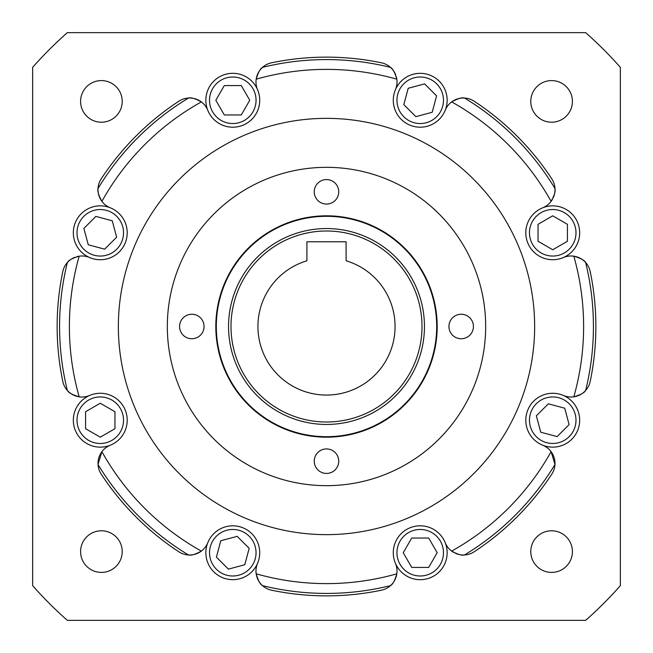 <?xml version="1.0" encoding="UTF-8"?>
<svg xmlns="http://www.w3.org/2000/svg" width="653" height="653" viewBox="0 0 653 653"><rect width="100%" height="100%" fill="white"/><g stroke="black" fill="none" stroke-linecap="round" stroke-linejoin="round"><path stroke-width="0.98" d="M257.935 326.5A68.565 68.565 0 0 0 326.5 395.065A68.565 68.565 0 0 0 346.09 260.792L346.09 241.773L306.91 241.773L306.91 260.792A68.565 68.565 0 0 0 257.935 326.5M585.276 262.131A19.59 19.59 0 0 0 573.816 256.18C580.435 258.106 584.37 260.221 585.635 262.514A266.914 266.914 0 0 1 585.635 390.486C584.378 392.779 580.444 394.885 573.816 396.82A257.119 257.119 0 0 0 573.816 256.18A19.59 19.59 0 0 0 563.327 257.56A26.936 26.936 0 0 1 525.796 232.786A26.936 26.936 0 0 0 563.327 257.56A26.936 26.936 0 0 0 579.668 232.786A26.936 26.936 0 0 0 542.708 207.793A19.59 19.59 0 0 0 551.099 201.344A257.119 257.119 0 0 0 451.656 101.901A19.59 19.59 0 0 0 445.207 110.292A26.936 26.936 0 0 1 393.277 100.268A26.936 26.936 0 0 0 445.207 110.292A26.936 26.936 0 0 0 425.617 73.879A26.936 26.936 0 0 0 395.44 89.673A19.59 19.59 0 0 0 396.82 79.184A257.119 257.119 0 0 0 256.18 79.184A19.59 19.59 0 0 0 257.56 89.673A26.936 26.936 0 0 1 237.896 126.715A26.936 26.936 0 0 1 205.85 100.268A26.936 26.936 0 0 1 257.56 89.673A26.936 26.936 0 0 1 237.896 126.715A26.936 26.936 0 0 1 207.793 110.292A19.59 19.59 0 0 0 201.344 101.901A257.119 257.119 0 0 0 101.901 201.344A19.59 19.59 0 0 0 110.292 207.793A26.936 26.936 0 0 1 127.204 232.786A26.936 26.936 0 0 1 89.673 257.56A26.936 26.936 0 0 1 73.332 232.786A26.936 26.936 0 0 1 110.292 207.793A26.936 26.936 0 0 1 127.204 232.786A26.936 26.936 0 0 1 89.673 257.56A19.59 19.59 0 0 0 79.184 256.18A257.119 257.119 0 0 0 79.184 396.82A19.59 19.59 0 0 0 89.673 395.44A26.936 26.936 0 0 1 127.204 420.214A26.936 26.936 0 0 1 110.292 445.207A26.936 26.936 0 0 1 73.332 420.214A26.936 26.936 0 0 1 89.673 395.44A26.936 26.936 0 0 1 127.204 420.214A26.936 26.936 0 0 1 110.292 445.207A19.59 19.59 0 0 0 101.901 451.656A257.119 257.119 0 0 0 201.344 551.099A19.59 19.59 0 0 0 207.793 542.708A26.936 26.936 0 0 1 259.723 552.732A26.936 26.936 0 0 1 227.383 579.121A26.936 26.936 0 0 1 207.793 542.708A26.936 26.936 0 0 1 259.723 552.732A26.936 26.936 0 0 1 257.56 563.327A19.59 19.59 0 0 0 256.18 573.816A257.119 257.119 0 0 0 396.82 573.816A19.59 19.59 0 0 1 390.869 585.276M179.575 326.5A12.244 12.244 0 0 0 191.819 338.744A12.244 12.244 0 0 0 204.062 326.5A12.244 12.244 0 0 0 191.819 314.256A12.244 12.244 0 0 0 179.575 326.5M314.256 461.181A12.244 12.244 0 0 0 326.5 473.425A12.244 12.244 0 0 0 338.744 461.181A12.244 12.244 0 0 0 326.5 448.938A12.244 12.244 0 0 0 314.256 461.181M448.938 326.5A12.244 12.244 0 0 0 461.181 338.744A12.244 12.244 0 0 0 473.425 326.5A12.244 12.244 0 0 0 461.181 314.256A12.244 12.244 0 0 0 448.938 326.5M314.256 191.819A12.244 12.244 0 0 0 326.5 204.062A12.244 12.244 0 0 0 338.744 191.819A12.244 12.244 0 0 0 326.5 179.575A12.244 12.244 0 0 0 314.256 191.819M228.55 326.5A97.95 97.95 0 0 1 326.5 228.55A97.95 97.95 0 0 1 424.45 326.5A97.95 97.95 0 0 1 326.5 424.45A97.95 97.95 0 0 1 228.55 326.5A97.95 97.95 0 0 1 326.5 228.55A97.95 97.95 0 0 1 424.45 326.5M436.694 326.5A110.194 110.194 0 0 0 326.5 216.306A110.194 110.194 0 0 0 216.306 326.5A110.194 110.194 0 0 0 326.5 436.694A110.194 110.194 0 0 0 436.694 326.5M215.816 326.5A110.683 110.683 0 0 0 326.5 437.184A110.683 110.683 0 0 0 437.184 326.5A110.683 110.683 0 0 0 326.5 215.816A110.683 110.683 0 0 0 215.816 326.5M485.669 326.5A159.169 159.169 0 0 0 326.5 167.331A159.169 159.169 0 0 0 167.331 326.5A159.169 159.169 0 0 0 326.5 485.669A159.169 159.169 0 0 0 485.669 326.5M118.356 326.5A208.144 208.144 0 0 0 326.5 534.644A208.144 208.144 0 0 0 534.644 326.5A208.144 208.144 0 0 0 326.5 118.356A208.144 208.144 0 0 0 118.356 326.5M80.588 101.403A20.814 20.814 0 0 0 101.403 122.217A20.814 20.814 0 0 0 122.217 101.403A20.814 20.814 0 0 0 101.403 80.588A20.814 20.814 0 0 0 80.588 101.403M80.588 551.597A20.814 20.814 0 0 0 101.403 572.412A20.814 20.814 0 0 0 122.217 551.597A20.814 20.814 0 0 0 101.403 530.783A20.814 20.814 0 0 0 80.588 551.597M530.783 551.597A20.814 20.814 0 0 0 551.597 572.412A20.814 20.814 0 0 0 572.412 551.597A20.814 20.814 0 0 0 551.597 530.783A20.814 20.814 0 0 0 530.783 551.597M530.783 101.403A20.814 20.814 0 0 0 551.597 122.217A20.814 20.814 0 0 0 572.412 101.403A20.814 20.814 0 0 0 551.597 80.588A20.814 20.814 0 0 0 530.783 101.403M262.131 585.276A19.59 19.59 0 0 1 256.18 573.816C258.115 580.444 260.221 584.378 262.514 585.635A266.914 266.914 0 0 0 390.486 585.635A266.914 266.914 0 0 1 262.514 585.635A19.59 19.59 0 0 0 271.575 590.206A269.363 269.363 0 0 0 381.425 590.206A19.59 19.59 0 0 0 390.486 585.635C392.779 584.37 394.894 580.435 396.82 573.816A19.59 19.59 0 0 0 395.44 563.327A26.936 26.936 0 0 0 447.15 552.732A26.936 26.936 0 0 0 415.104 526.285A26.936 26.936 0 0 0 395.44 563.327A26.936 26.936 0 0 1 415.104 526.285A26.936 26.936 0 0 1 445.207 542.708A19.59 19.59 0 0 0 451.656 551.099A257.119 257.119 0 0 0 551.099 451.656A19.59 19.59 0 0 0 542.708 445.207A26.936 26.936 0 0 1 525.796 420.214A26.936 26.936 0 0 0 542.708 445.207A26.936 26.936 0 0 0 579.668 420.214A26.936 26.936 0 0 0 563.327 395.44A19.59 19.59 0 0 0 590.206 381.425A269.363 269.363 0 0 0 590.206 271.575A19.59 19.59 0 0 0 585.635 262.514A266.914 266.914 0 0 1 593.414 326.5M443.477 100.268A23.263 23.263 0 0 0 420.214 77.005A23.263 23.263 0 0 0 396.951 100.268A23.263 23.263 0 0 0 420.214 123.531A23.263 23.263 0 0 0 443.477 100.268M575.995 232.786A23.263 23.263 0 0 0 552.732 209.523A23.263 23.263 0 0 0 529.469 232.786A23.263 23.263 0 0 0 552.732 256.049A23.263 23.263 0 0 0 575.995 232.786M575.995 420.214A23.263 23.263 0 0 0 552.732 396.951A23.263 23.263 0 0 0 529.469 420.214A23.263 23.263 0 0 0 552.732 443.477A23.263 23.263 0 0 0 575.995 420.214M443.477 552.732A23.263 23.263 0 0 0 420.214 529.469A23.263 23.263 0 0 0 396.951 552.732A23.263 23.263 0 0 0 420.214 575.995A23.263 23.263 0 0 0 443.477 552.732M256.049 552.732A23.263 23.263 0 0 0 232.786 529.469A23.263 23.263 0 0 0 209.523 552.732A23.263 23.263 0 0 0 232.786 575.995A23.263 23.263 0 0 0 256.049 552.732M123.531 420.214A23.263 23.263 0 0 0 100.268 396.951A23.263 23.263 0 0 0 77.005 420.214A23.263 23.263 0 0 0 100.268 443.477A23.263 23.263 0 0 0 123.531 420.214M123.531 232.786A23.263 23.263 0 0 0 100.268 209.523A23.263 23.263 0 0 0 77.005 232.786A23.263 23.263 0 0 0 100.268 256.049A23.263 23.263 0 0 0 123.531 232.786M256.049 100.268A23.263 23.263 0 0 0 232.786 77.005A23.263 23.263 0 0 0 209.523 100.268A23.263 23.263 0 0 0 232.786 123.531A23.263 23.263 0 0 0 256.049 100.268M453.541 552.348A19.59 19.59 0 0 1 451.656 551.099C457.704 554.421 461.981 555.711 464.487 554.977A266.914 266.914 0 0 0 554.977 464.487A266.914 266.914 0 0 1 464.487 554.977A19.59 19.59 0 0 0 474.127 551.801A269.363 269.363 0 0 0 551.801 474.127A19.59 19.59 0 0 0 554.977 464.487L551.099 451.656A19.59 19.59 0 0 1 554.993 464.185M189.027 555.001A19.59 19.59 0 0 0 201.344 551.099C195.304 554.421 191.027 555.711 188.513 554.977A19.59 19.59 0 0 1 178.873 551.801A269.363 269.363 0 0 1 101.199 474.127A19.59 19.59 0 0 1 98.023 464.487L101.901 451.656A19.59 19.59 0 0 0 97.991 463.393M67.365 390.486A19.59 19.59 0 0 0 79.184 396.82C72.565 394.894 68.63 392.779 67.365 390.486A266.914 266.914 0 0 1 67.365 262.514A19.59 19.59 0 0 0 62.794 271.575A269.363 269.363 0 0 0 62.794 381.425A19.59 19.59 0 0 0 67.365 390.486A266.914 266.914 0 0 1 67.365 262.514C68.622 260.221 72.556 258.115 79.184 256.18A19.59 19.59 0 0 0 76.964 256.629M525.796 420.214A26.936 26.936 0 0 1 563.327 395.44A26.936 26.936 0 0 0 525.796 420.214M525.796 232.786A26.936 26.936 0 0 1 542.708 207.793A26.936 26.936 0 0 0 525.796 232.786M393.277 100.268A26.936 26.936 0 0 1 395.44 89.673A26.936 26.936 0 0 0 393.277 100.268M178.873 101.199A269.363 269.363 0 0 0 101.199 178.873A19.59 19.59 0 0 0 98.023 188.513A266.914 266.914 0 0 1 188.513 98.023C191.019 97.289 195.296 98.579 201.344 101.901A19.59 19.59 0 0 0 178.873 101.199M464.487 98.023A19.59 19.59 0 0 0 451.656 101.901C457.696 98.579 461.973 97.289 464.487 98.023A266.914 266.914 0 0 1 554.977 188.513A19.59 19.59 0 0 0 551.801 178.873A269.363 269.363 0 0 0 474.127 101.199A19.59 19.59 0 0 0 464.487 98.023A266.914 266.914 0 0 1 554.977 188.513C555.711 191.019 554.421 195.296 551.099 201.344A19.59 19.59 0 0 0 552.348 199.459M262.131 67.724A19.59 19.59 0 0 0 256.18 79.184C258.106 72.565 260.221 68.63 262.514 67.365A266.914 266.914 0 0 1 390.486 67.365A19.59 19.59 0 0 0 381.425 62.794A269.363 269.363 0 0 0 271.575 62.794A19.59 19.59 0 0 0 262.514 67.365A266.914 266.914 0 0 1 390.486 67.365C392.779 68.622 394.885 72.556 396.82 79.184A19.59 19.59 0 0 0 396.371 76.964M97.999 189.027A19.59 19.59 0 0 0 101.901 201.344C98.579 195.304 97.289 191.027 98.023 188.513A266.914 266.914 0 0 1 188.513 98.023M67.724 262.131A19.59 19.59 0 0 1 74.891 257.306M463.973 555.001A19.59 19.59 0 0 1 455.484 553.344M555.001 189.027A19.59 19.59 0 0 1 553.344 197.516M390.869 67.724A19.59 19.59 0 0 1 395.694 74.891M32.65 585.651A391.8 391.8 0 0 0 67.349 620.35L585.651 620.35A391.8 391.8 0 0 0 620.35 585.651L620.35 67.349A391.8 391.8 0 0 0 585.651 32.65L67.349 32.65A391.8 391.8 0 0 0 32.65 67.349L32.65 585.651M415.822 116.65L432.204 112.259L436.596 95.877L424.597 83.878L408.215 88.269L403.823 104.66L415.822 116.65M538.039 241.275L552.732 249.756L567.424 241.275L567.424 224.306L552.732 215.825L538.039 224.306L538.039 241.275M536.35 415.822L540.741 432.204L557.123 436.596L569.122 424.597L564.731 408.215L548.34 403.823L536.35 415.822M411.725 538.039L403.244 552.732L411.725 567.424L428.695 567.424L437.175 552.732L428.695 538.039L411.725 538.039M237.178 536.35L220.796 540.741L216.404 557.123L228.403 569.122L244.785 564.731L249.177 548.34L237.178 536.35M114.961 411.725L100.268 403.244L85.576 411.725L85.576 428.695L100.268 437.175L114.961 428.695L114.961 411.725M116.65 237.178L112.259 220.796L95.877 216.404L83.878 228.403L88.269 244.785L104.66 249.177L116.65 237.178M241.275 114.961L249.756 100.268L241.275 85.576L224.306 85.576L215.825 100.268L224.306 114.961L241.275 114.961M188.513 554.977A266.914 266.914 0 0 1 98.023 464.487A266.914 266.914 0 0 0 188.513 554.977M422.001 326.5A95.501 95.501 0 0 0 326.5 230.999A95.501 95.501 0 0 0 230.999 326.5A95.501 95.501 0 0 0 326.5 422.001A95.501 95.501 0 0 0 422.001 326.5"/></g></svg>
